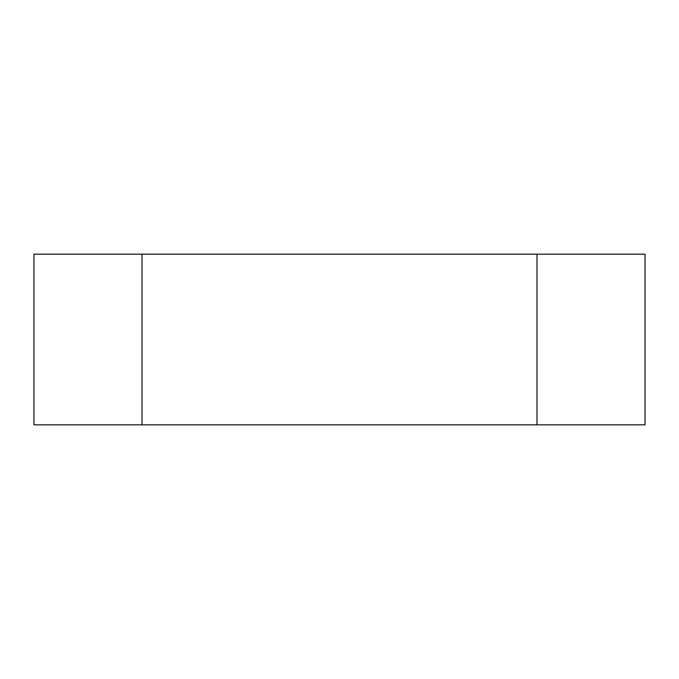 <?xml version="1.0" encoding="UTF-8"?>
<svg xmlns="http://www.w3.org/2000/svg" width="679" height="679" viewBox="0 0 679 679"><rect width="100%" height="100%" fill="white"/><g stroke="black" fill="none" stroke-linecap="round" stroke-linejoin="round"><path stroke-width="1.02" d="M645.05 424.833L645.05 254.167L33.95 254.167L33.95 424.833L645.05 424.833M536.987 424.833L536.987 254.167M142.013 424.833L142.013 254.167"/></g></svg>
